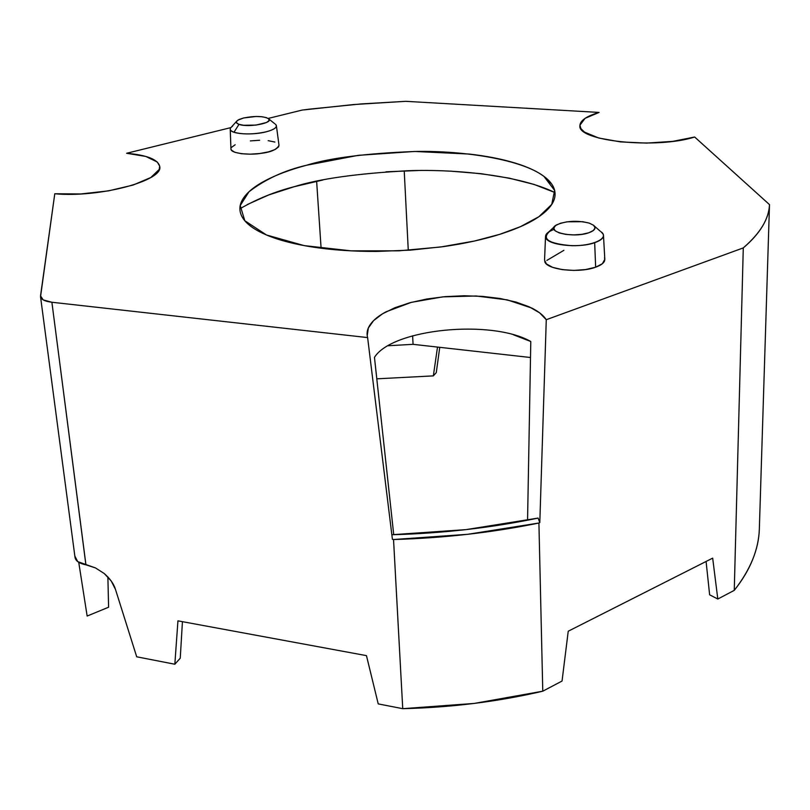 <?xml version="1.0" encoding="UTF-8"?>
<svg xmlns="http://www.w3.org/2000/svg" width="810" height="810" viewBox="0 0 810 810"><rect width="100%" height="100%" fill="white"/><g stroke="black" fill="none" stroke-linecap="round" stroke-linejoin="round"><path stroke-width="1.21" d="M367.618 337.578C366.363 333.042 367.345 328.546 370.585 324.101C373.825 319.656 378.979 315.556 386.046 311.809L411.328 302.353L442.766 296.865L476.199 295.994L507.303 299.882L531.887 308.104C538.65 311.516 543.449 315.384 546.274 319.707L743.286 247.911C751.862 240.59 758.312 233.28 762.635 226C766.928 218.73 769.216 211.602 769.5 204.616L694.666 137.022L672.745 141.375L646.593 143.097L620.5 141.902L598.712 138.014L584.547 132.131L580.972 128.739L579.909 125.216L585.114 118.321L599.076 112.428L405.688 101.321L353.555 104.551L302.12 110.079L268.201 118.432L302.12 110.079L309.4 109.147L360.976 103.943L405.688 101.321L599.076 112.428C586.501 116.154 580.112 120.558 579.909 125.641C576.953 140.981 656.019 149.415 694.666 137.022L769.5 204.616L759.335 529.183L769.5 204.616C769.044 218.7 760.306 233.138 743.286 247.911L734.255 590.358C750.374 569.784 758.727 549.393 759.335 529.183C758.99 539.197 756.763 549.352 752.642 559.629C748.501 569.926 742.375 580.163 734.255 590.358L743.286 247.911L546.274 319.707L539.804 522.612L538.913 523.017L542.771 691.203L562.049 681.038L568.235 631.213L712.678 558.13L717.802 599.025L734.255 590.358L717.802 599.025L712.678 558.13L568.235 631.213L562.049 681.038L542.771 691.203L538.913 523.017C492.429 532.555 443.971 538.053 393.538 539.531L392.415 539.349L367.618 337.578L51.891 302.251L367.618 337.578L367.214 335.634L368.327 328.02L373.572 320.628L382.593 313.764L394.895 307.719L409.88 302.738L426.88 299.001L445.166 296.642L463.978 295.761L482.568 296.379L500.145 298.505L515.98 302.049L529.355 306.889L539.642 312.863L546.274 319.707L539.804 522.612L538.093 518.086L539.804 522.612L538.913 523.017L467.714 534.306L393.538 539.531L402.742 708.679L393.538 539.531L392.415 539.349L367.618 337.578M75.006 557.3L75.026 557.462C75.775 561.097 79.4 563.558 85.9 564.833L51.891 302.251C44.975 301.381 41.188 299.548 40.54 296.754L54.776 193.762C99.903 197.974 164.359 180.397 159.681 166.293C157.92 159.438 146.894 155.095 126.623 153.272L230.83 127.626L126.623 153.272L145.81 156.441L157.322 162.061L159.671 166.121L159.226 169.432L150.852 177.501L133.093 185.065L108.469 190.876L80.848 193.954L54.776 193.762L40.53 295.883L43.234 299.913L51.891 302.251L85.941 564.833L95.499 567.931L104.287 573.561L111.233 581.013L115.466 589.386L136.708 656.799L174.839 664.23L177.937 620.845L366.454 655.634L378.229 703.9L402.742 708.679L474.204 703.434L542.771 691.203C498.008 701.663 451.342 707.484 402.742 708.679L378.229 703.9L366.454 655.634L177.937 620.845L174.839 664.23L180.255 658.186L182.432 621.675L180.255 658.186L174.839 664.23L136.708 656.799L115.466 589.386C113.845 584.01 110.12 578.735 104.287 573.561M604.817 259.261L602.397 263.716L595.664 267.199L585.63 269.558L573.855 270.418L562.221 269.629L552.572 267.33L546.396 263.908L544.553 260.121M250.381 140.899L259.645 140.262M268.171 140.656L274.884 142.054M278.994 145.182L278.63 146.833L275.127 149.526L268.495 151.875L259.747 153.515L250.239 154.163L241.481 153.728L234.849 152.29L231.346 150.063L230.941 148.797M231.468 147.42L235.153 144.757M306.474 165.26L358.192 155.348L414.639 151.46L469.081 154.042C486.344 155.996 501.592 158.973 514.816 162.962C528.059 166.971 538.235 171.801 545.343 177.451C552.44 183.121 555.66 189.277 554.982 195.909C554.263 202.561 549.332 209.193 540.179 215.814C530.945 222.446 517.934 228.471 501.147 233.887C484.279 239.294 464.981 243.547 443.242 246.645L410.255 250.148L376.66 251.424C354.081 251.505 333.234 250.118 314.108 247.263C295.063 244.387 279.379 240.378 267.057 235.224C254.816 230.081 246.706 224.309 242.727 217.92C238.808 211.542 238.95 205.092 243.162 198.571C247.384 192.071 255.018 185.956 266.065 180.225C277.091 174.514 290.557 169.523 306.474 165.26C330.146 157.879 366.778 153.272 416.34 151.44C465.345 150.64 522.146 159.773 543.905 176.347L554.637 190.431L551.752 204.393L538.903 216.705L520.374 226.699L499.638 234.363L474.427 241.036L440.863 246.969L398.864 250.827L351.125 250.847L304.094 245.602L266.45 234.971L244.792 220.715L240.226 205.558L248.984 191.757C265.397 179.182 284.553 170.343 306.474 165.26M439.749 347.328L436.276 372.61L439.749 347.328M513.5 334.813L530.793 341.516L527.563 520.212L530.793 341.516C491.356 319.029 392.242 328.769 374.463 357.362L393.731 534.691L374.463 357.362M87.146 616.046L78.742 562.342L87.146 616.046L108.601 607.216L107.882 576.943L108.601 607.216L87.146 616.046M388.091 345.738L413.059 344.331L530.499 357.514L413.059 344.331L388.091 345.738M321.104 248.235L316.629 181.278L321.104 248.235M404.22 170.839L408.27 250.28L404.22 170.839M412.624 335.796L413.059 344.331L412.624 335.796M433.34 375.88L376.792 378.827L433.34 375.88L436.276 372.61L433.34 375.88L437.511 347.075L433.34 375.88M706.087 561.472L709.631 594.803L717.802 599.025L709.631 594.803L706.087 561.472M391.827 534.742L465.983 529.629L538.093 518.086C491.498 527.796 442.857 533.344 392.172 534.742M322.876 180.002L294.212 186.705L268.707 194.957L247.252 204.555M563.892 250.32L546.851 260.415M554.678 192.436L534.114 184.447L509.277 178.16L481.11 173.694L450.542 171.133M418.517 170.505L385.945 171.811M74.976 556.318L77.709 561.613L95.499 567.931M239.912 208.777C257.357 198.804 275.461 191.454 294.212 186.705C319.484 178.767 357.595 173.431 408.564 170.697C459.047 168.966 521.033 175.952 555.002 192.598M243.729 117.956L239.173 119.455L236.662 121.196L236.601 122.918L239.011 124.355L243.547 125.266L255.99 125.094L266.51 122.492L268.93 120.73L268.89 119.029L266.409 117.622L261.873 116.731L255.99 116.478L243.729 117.956C254.917 115.81 263.179 116.043 268.515 118.655C274.732 122.806 248.376 127.939 239.011 124.355C235.821 123.16 235.477 121.743 237.988 120.082L243.729 117.956M230.222 129.144L230.941 148.929C230.485 153.697 250.887 155.297 261.144 153.323C271.036 152.189 276.99 149.496 279.005 145.263L276.382 125.671M276.149 125.023C277.192 127.484 273.901 129.742 266.257 131.807C252.811 135.391 231.66 134.187 230.384 129.823M232.602 126.168C229.058 128.517 229.513 130.542 233.969 132.243C242.919 134.632 253.682 134.48 266.257 131.807C274.975 129.397 278.012 126.856 275.38 124.173M233.969 132.243L239.011 124.355L233.969 132.243M588.749 232.784L593.376 230.506L595.077 227.873L593.619 225.281L589.265 223.114L582.704 221.707L567.051 221.808L560.287 223.307L555.62 225.524L553.777 228.126L555.063 230.739L559.325 232.946L565.927 234.414L573.865 234.9L581.894 234.323L588.749 232.784C572.589 238.616 543.854 231.326 556.672 224.846C566.301 220.796 577.165 220.219 589.265 223.114L593.74 225.382C596.484 228.096 594.823 230.556 588.749 232.784M544.745 261.529C546.315 269.73 579.059 273.496 595.664 267.199L594.662 242.696C578.704 248.559 547.236 245.136 545.717 237.543C544.887 234.454 547.651 231.761 554.02 229.453M600.99 231.721L603.126 234.1C604.422 237.35 601.607 240.216 594.662 242.696L595.664 267.199C602.883 264.526 605.809 261.438 604.452 257.924M549.656 231.387C541.293 238.97 548.694 243.739 571.85 245.703C592.555 246.169 609.272 238.363 601.567 232.176M40.551 296.885L75.016 557.412M551.661 184.032L543.905 176.347M274.691 123.697L268.88 119.009M231.518 126.947L236.55 121.368M544.553 260.142L545.525 236.257M603.47 235.366L604.817 259.291M548.633 232.014L554.323 226.79M600.24 231.204L594.51 226.192"/></g></svg>
